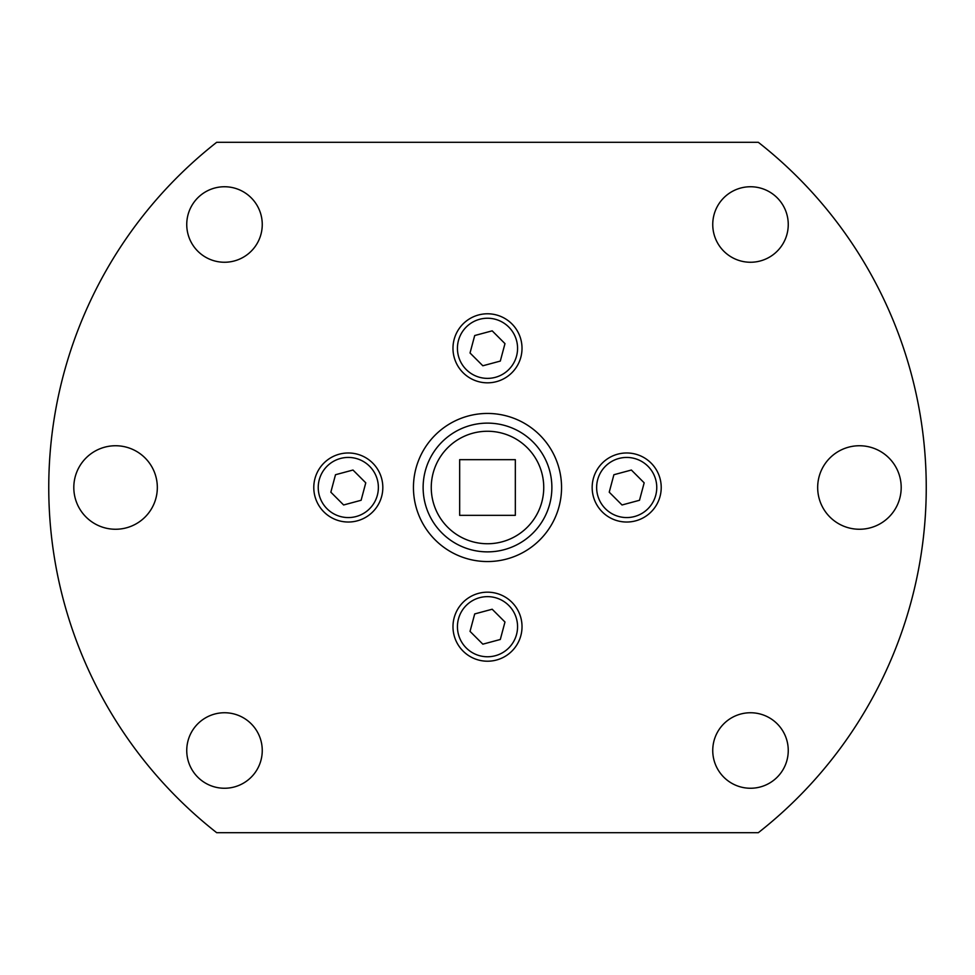 <?xml version="1.0" encoding="UTF-8"?>
<svg xmlns="http://www.w3.org/2000/svg" width="975" height="975" viewBox="0 0 975 975"><rect width="100%" height="100%" fill="white"/><g stroke="black" fill="none" stroke-linecap="round" stroke-linejoin="round"><path stroke-width="1.46" d="M501.369 432.997A56.233 56.233 40.2 0 1 527.768 526.756A56.233 56.233 40.2 0 1 433.363 502.734A56.233 56.233 40.2 0 1 501.369 432.997A56.233 56.233 -139.8 0 0 433.363 502.734A56.233 56.233 -139.8 0 0 527.768 526.756A56.233 56.233 -139.8 0 0 501.369 432.997M533.02 441.98A64.374 64.374 -139.8 0 0 425.319 470.84A64.374 64.374 -139.8 0 0 504.16 549.681A64.374 64.374 -139.8 0 0 533.02 441.98A64.374 64.374 40.2 0 1 504.16 549.681A64.374 64.374 40.2 0 1 425.319 470.84A64.374 64.374 40.2 0 1 533.02 441.98M470.035 352.987L482.832 365.771L470.035 352.987L474.703 335.534L492.18 330.842L504.977 343.627L500.309 361.079L482.832 365.771L500.309 361.079M466.245 327.039A30.067 30.067 -8.9 0 1 516.543 340.519A30.067 30.067 -8.9 0 1 479.712 377.349A30.067 30.067 -8.9 0 1 466.245 327.039M330.842 492.18L343.627 504.977L330.842 492.18L335.497 474.727L352.987 470.035L365.771 482.832L361.116 500.273L343.627 504.977L361.116 500.273M327.039 466.245A30.067 30.067 -8.9 0 1 377.349 479.724A30.067 30.067 -8.9 0 1 340.519 516.543A30.067 30.067 -8.9 0 1 327.039 466.245M561.551 487.5A74.051 74.051 -8.9 0 1 450.474 551.631A74.051 74.051 -8.9 0 1 450.474 423.369A74.051 74.051 -8.9 0 1 561.551 487.5M626.693 522.027A34.515 34.515 -8.9 0 1 596.798 470.242A34.515 34.515 -8.9 0 1 656.589 470.242A34.515 34.515 -8.9 0 1 626.693 522.027M522.015 348.307A34.515 34.515 -8.9 0 1 470.242 378.202A34.515 34.515 -8.9 0 1 470.242 318.411A34.515 34.515 -8.9 0 1 522.015 348.307M348.307 452.985A34.515 34.515 -8.9 0 1 378.202 504.758A34.515 34.515 -8.9 0 1 318.411 504.758A34.515 34.515 -8.9 0 1 348.307 452.985A34.515 34.515 -8.9 0 1 378.202 504.758A34.515 34.515 -8.9 0 1 318.411 504.758A34.515 34.515 -8.9 0 1 348.307 452.985M452.985 626.693A34.515 34.515 -8.9 0 1 504.758 596.798A34.515 34.515 -8.9 0 1 504.758 656.589A34.515 34.515 -8.9 0 1 452.985 626.693A34.515 34.515 -8.9 0 1 504.758 596.798A34.515 34.515 -8.9 0 1 504.758 656.589A34.515 34.515 -8.9 0 1 452.985 626.693M817.672 487.5A41.754 41.754 -8.9 0 1 859.438 445.746A41.754 41.754 -8.9 0 1 901.193 487.5A41.754 41.754 -8.9 0 1 859.438 529.254A41.754 41.754 -8.9 0 1 817.672 487.5M157.328 487.5A41.754 41.754 -8.9 0 1 115.562 529.254A41.754 41.754 -8.9 0 1 73.808 487.5A41.754 41.754 -8.9 0 1 115.562 445.746A41.754 41.754 -8.9 0 1 157.328 487.5M750.494 712.749A37.745 37.745 -8.9 0 1 783.193 769.372A37.745 37.745 -8.9 0 1 717.807 769.372A37.745 37.745 -8.9 0 1 750.494 712.749M712.749 224.506A37.745 37.745 -8.9 0 1 769.372 191.807A37.745 37.745 -8.9 0 1 769.372 257.193A37.745 37.745 -8.9 0 1 712.749 224.506M224.506 262.251A37.745 37.745 -8.9 0 1 191.807 205.627A37.745 37.745 -8.9 0 1 257.193 205.627A37.745 37.745 -8.9 0 1 224.506 262.251M262.251 750.494A37.745 37.745 -8.9 0 1 205.627 783.193A37.745 37.745 -8.9 0 1 205.627 717.807A37.745 37.745 -8.9 0 1 262.251 750.494M216.706 142.289A438.75 438.75 171.1 0 0 216.706 832.711L758.294 832.711A438.75 438.75 171.1 0 0 758.294 142.289L216.706 142.289M459.664 515.336L459.664 459.664L515.336 459.664L515.336 515.336L459.664 515.336M466.245 605.438A30.067 30.067 -8.9 0 1 516.543 618.918A30.067 30.067 -8.9 0 1 479.712 655.736A30.067 30.067 -8.9 0 1 466.245 605.438M500.309 639.478L482.832 644.17L470.035 631.373L474.703 613.933L492.18 609.229L504.977 622.026L500.309 639.478L482.832 644.17L470.035 631.373M605.438 466.245A30.067 30.067 -8.9 0 1 655.736 479.724A30.067 30.067 -8.9 0 1 618.918 516.543A30.067 30.067 -8.9 0 1 605.438 466.245M639.503 500.273L622.026 504.977L609.229 492.18L613.897 474.727L631.373 470.035L644.17 482.832L639.503 500.273L622.026 504.977L609.229 492.18"/></g></svg>
